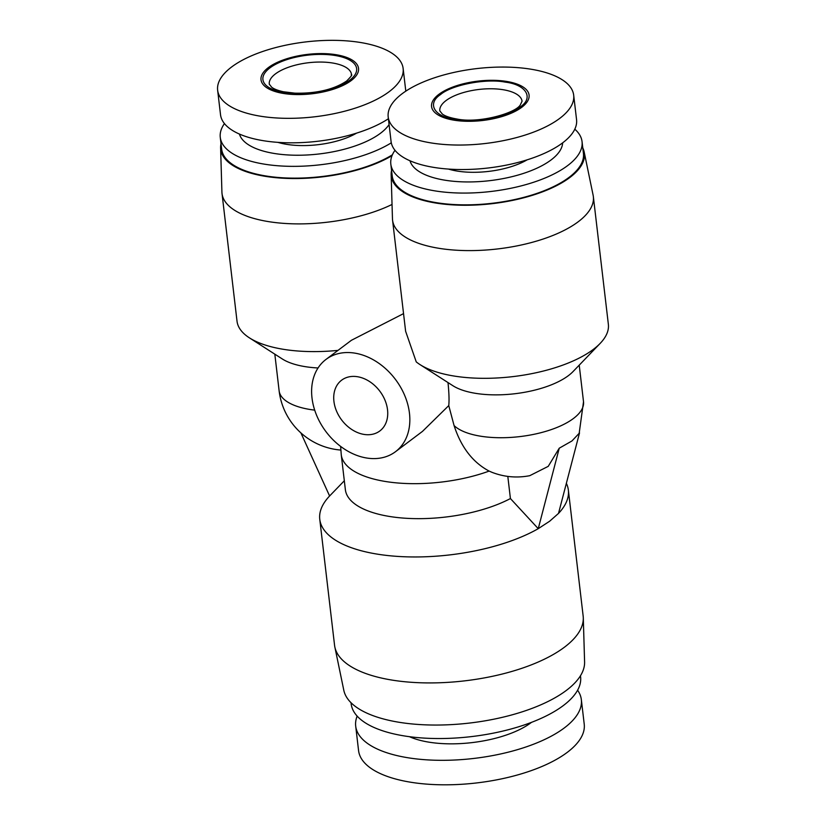 <?xml version="1.0" encoding="UTF-8"?>
<svg xmlns="http://www.w3.org/2000/svg" width="826" height="826" viewBox="0 0 826 826"><rect width="100%" height="100%" fill="white"/><g stroke="black" fill="none" stroke-linecap="round" stroke-linejoin="round"><path stroke-width="1.24" d="M577.601 690.216A113.596 45.864 173.3 0 1 581.339 699.632L584.219 724.123A113.596 45.864 173.3 0 1 567.225 752.393A113.596 45.864 173.3 0 1 411.616 782.377A113.596 45.864 173.3 0 1 358.577 750.638L355.696 726.147A113.596 45.864 173.3 0 1 357.152 716.111M581.339 699.632A113.596 45.864 173.3 0 1 564.354 727.902A113.596 45.864 173.3 0 1 440.01 760.312A113.596 45.864 173.3 0 1 355.696 726.147M455.498 119.491C434.517 117.065 426.505 103.746 440.526 94.577C451.502 84.923 486.049 78.263 505.14 82.115C526.121 84.541 534.133 97.871 520.112 107.039C509.136 116.683 474.589 123.342 455.498 119.491M531.469 722.368A74.123 29.922 173.3 0 1 531.056 722.688A74.123 29.922 173.3 0 1 409.479 736.699M335.614 54.64A49.095 19.824 -6.7 0 0 268.357 67.598A49.095 19.824 -6.7 0 0 283.938 93.534A49.095 19.824 -6.7 0 0 351.195 80.576A49.095 19.824 -6.7 0 0 335.614 54.64M359.537 42.343A93.379 37.697 -6.7 0 0 263.432 51.233A93.379 37.697 -6.7 0 0 217.641 90.23A93.379 37.697 -6.7 0 0 261.243 116.332A93.379 37.697 -6.7 0 0 357.348 107.442A93.379 37.697 -6.7 0 0 403.129 68.444A93.379 37.697 -6.7 0 0 359.537 42.343M506.162 81.361A49.095 19.824 -6.7 0 0 438.905 94.319A49.095 19.824 -6.7 0 0 454.486 120.255A49.095 19.824 -6.7 0 0 521.743 107.297A49.095 19.824 -6.7 0 0 506.162 81.361M530.075 69.064A93.379 37.697 -6.7 0 0 433.98 77.954A93.379 37.697 -6.7 0 0 388.189 116.951A93.379 37.697 -6.7 0 0 431.791 143.043A93.379 37.697 -6.7 0 0 527.886 134.163A93.379 37.697 -6.7 0 0 573.678 95.155A93.379 37.697 -6.7 0 0 530.075 69.064M217.641 90.23L220.521 114.721A93.379 37.697 -6.7 0 0 264.124 140.823A93.379 37.697 -6.7 0 0 388.406 118.737M388.189 116.951L391.07 141.442A93.379 37.697 -6.7 0 0 434.672 167.533A93.379 37.697 -6.7 0 0 530.767 158.654A93.379 37.697 -6.7 0 0 576.558 119.656L573.678 95.155M580.471 675.751L580.595 676.824A115.526 46.638 173.3 0 1 563.322 705.569A115.526 46.638 173.3 0 1 405.07 736.059A115.526 46.638 173.3 0 1 351.133 703.783L351.009 702.709M277.908 142.361A53.907 21.765 -6.7 0 0 287.159 144.426A53.907 21.765 -6.7 0 0 356.595 133.12M448.456 169.072A53.907 21.765 -6.7 0 0 457.707 171.147A53.907 21.765 -6.7 0 0 527.143 159.831M566.368 483.334A125.149 50.52 173.3 0 1 568.36 490.097L583.156 616.062A125.149 50.52 173.3 0 1 583.29 617.838L584.591 661.977A121.298 48.971 173.3 0 1 523.147 711.516A121.298 48.971 173.3 0 1 400.166 722.451A121.298 48.971 173.3 0 1 343.802 690.257L334.85 647.026A125.149 50.52 173.3 0 1 334.561 645.261L319.765 519.306A125.149 50.52 173.3 0 1 329.605 495.982L300.901 432.907M583.29 617.838A125.149 50.52 173.3 0 1 564.437 647.202A125.149 50.52 173.3 0 1 393 680.242A125.149 50.52 173.3 0 1 334.85 647.026M239.437 134.07A77.014 31.089 -6.7 0 0 274.996 153.584A77.014 31.089 -6.7 0 0 389.087 124.55M224.445 123.59A96.27 38.863 -6.7 0 0 220.274 137.395A96.27 38.863 -6.7 0 0 265.229 164.291A96.27 38.863 -6.7 0 0 391.297 142.836M409.985 160.781A77.014 31.089 -6.7 0 0 445.544 180.295A77.014 31.089 -6.7 0 0 522.61 173.687A77.014 31.089 -6.7 0 0 562.64 142.846M394.983 150.301A96.27 38.863 -6.7 0 0 390.822 164.106A96.27 38.863 -6.7 0 0 435.777 191.012A96.27 38.863 -6.7 0 0 534.845 181.844A96.27 38.863 -6.7 0 0 582.051 141.649A96.27 38.863 -6.7 0 0 574.803 129.176M568.36 490.097A125.149 50.52 173.3 0 1 558.51 513.411L549.641 521.237L538.253 528.671A125.149 50.52 173.3 0 1 378.194 554.277A125.149 50.52 173.3 0 1 319.765 519.306M220.274 137.395L221.657 149.176A96.27 38.863 -6.7 0 0 266.612 176.083A96.27 38.863 -6.7 0 0 392.402 154.792M390.822 164.106L392.205 175.897A96.27 38.863 -6.7 0 0 437.16 202.793A96.27 38.863 -6.7 0 0 536.229 193.635A96.27 38.863 -6.7 0 0 583.435 153.429L582.051 141.649M510.416 498.553A96.27 38.863 173.3 0 1 390.316 516.591A96.27 38.863 173.3 0 1 345.371 489.694L341.252 454.703A96.27 38.863 173.3 0 0 393.269 482.549A96.27 38.863 173.3 0 0 489.137 471.088L491.883 472.286C504.17 477.046 516.797 478.182 529.755 475.683L548.227 466.36L559.243 448.198L538.253 528.671L510.416 498.553L507.814 476.406M221.017 143.703A97.231 39.256 -6.7 0 0 220.604 147.906A97.231 39.256 -6.7 0 0 266.106 176.465A97.231 39.256 -6.7 0 0 392.051 155.639M220.604 147.906L221.915 192.035A101.082 40.804 -6.7 0 0 222.018 193.48A101.082 40.804 -6.7 0 0 269.214 221.729A101.082 40.804 -6.7 0 0 392.04 204.456M391.565 170.424A97.231 39.256 -6.7 0 0 391.152 174.627A97.231 39.256 -6.7 0 0 436.655 203.175A97.231 39.256 -6.7 0 0 538.18 193.418A97.231 39.256 -6.7 0 0 584.168 151.953A97.231 39.256 -6.7 0 0 582.795 147.957M391.152 174.627L392.464 218.756A101.082 40.804 -6.7 0 0 392.567 220.191A101.082 40.804 -6.7 0 0 439.762 248.44A101.082 40.804 -6.7 0 0 543.787 238.817A101.082 40.804 -6.7 0 0 593.347 196.609A101.082 40.804 -6.7 0 0 593.12 195.184L584.168 151.953M222.018 193.48L237.021 321.19A101.082 40.804 -6.7 0 0 249.431 337.865A101.082 40.804 -6.7 0 0 284.216 349.439A101.082 40.804 -6.7 0 0 337.999 350.379M392.567 220.191L405.618 331.257L416.242 361.891A101.082 40.804 -6.7 0 0 419.969 364.576A101.082 40.804 -6.7 0 0 454.765 376.15A101.082 40.804 -6.7 0 0 600.151 343.41A101.082 40.804 -6.7 0 0 608.359 324.319L593.347 196.609M318.051 367.973A67.391 27.206 173.3 0 1 305.548 366.703A67.391 27.206 173.3 0 1 282.347 358.99L249.431 337.865M600.151 343.41L573.017 371.597A67.391 27.206 173.3 0 1 476.096 393.424A67.391 27.206 173.3 0 1 452.896 385.711L419.969 364.576M447.971 382.541L448.157 384.069C449.055 393.496 449.261 400.672 448.766 405.597L422.478 431.389L395.468 451.719A57.758 43.458 53 0 1 344.834 449.344A57.758 43.458 53 0 1 312.001 397.936A57.758 43.458 53 0 1 325.991 359.424A57.758 43.458 53 0 1 376.635 361.798A57.758 43.458 53 0 1 409.459 413.207A57.758 43.458 53 0 1 395.468 451.719M578.912 435.24L583.517 401.725A67.391 27.206 173.3 0 1 573.44 418.493A67.391 27.206 173.3 0 1 481.124 436.283A67.391 27.206 173.3 0 1 454.073 425.566L448.766 405.597M325.991 359.424L351.422 340.281L403.542 313.622M387.528 409.768A31.77 23.902 53 0 1 379.836 430.955A31.77 23.902 53 0 1 351.99 429.644A31.77 23.902 53 0 1 333.931 401.374A31.77 23.902 53 0 1 341.623 380.187A31.77 23.902 53 0 1 369.48 381.488A31.77 23.902 53 0 1 387.528 409.768M344.318 480.773L329.605 495.982M558.51 513.411L579.511 432.938L571.943 440.97L559.243 448.198M454.073 425.566C461.125 447.258 472.813 462.426 489.137 471.088M332.176 62.941A41.393 16.716 173.3 0 1 351.504 74.505C350.017 75.951 355.304 72.234 346.714 80.958C332.455 90.633 312.909 93.648 294.82 93.152L283.452 91.769C277.897 90.519 274.005 89.022 271.754 87.288L269.276 84.169A41.393 16.716 173.3 0 1 275.471 73.865A41.393 16.716 173.3 0 1 332.176 62.941M439.824 110.88A41.393 16.716 173.3 0 1 446.019 100.586A41.393 16.716 173.3 0 1 502.724 89.652A41.393 16.716 173.3 0 1 522.053 101.226L520.349 104.85C515.909 113.038 479.152 123.683 457.005 119.037C449.912 117.777 445.018 116.105 442.313 114.009L439.824 110.88M269.978 67.856A47.175 19.039 173.3 0 1 334.602 55.404A47.175 19.039 173.3 0 1 349.563 80.328A47.175 19.039 173.3 0 1 284.949 92.78A47.175 19.039 173.3 0 1 269.978 67.856M314.706 410.13A67.391 27.206 173.3 0 1 310.586 409.572A67.391 27.206 173.3 0 1 279.116 390.739L274.821 354.158M583.517 401.725L579.222 365.154M405.803 91.149L403.129 68.444M279.116 390.739A67.391 67.391 0 0 0 340.828 450.056M340.642 446.422L341.252 454.703"/></g></svg>

